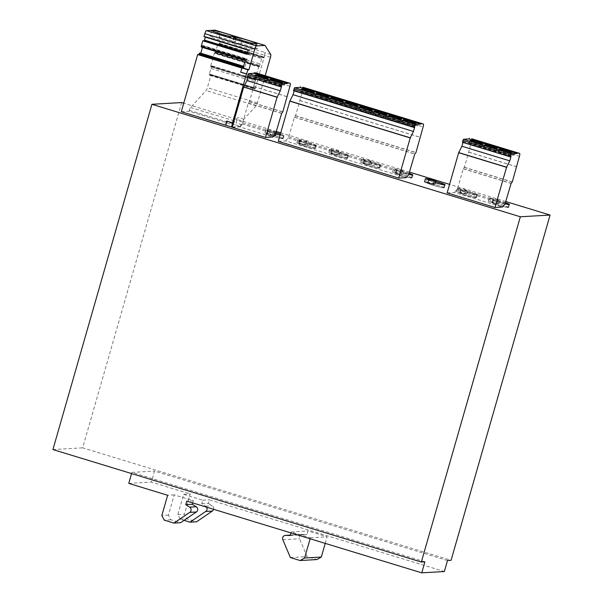 <?xml version="1.0" encoding="UTF-8"?>
<svg xmlns="http://www.w3.org/2000/svg" width="603" height="603" viewBox="0 0 603 603"><rect width="100%" height="100%" fill="white"/><g stroke="black" fill="none" stroke-linecap="round" stroke-linejoin="round"><path stroke-width="0.45" stroke-dasharray="3.02 2.26" d="M257.504 48.534L241.26 43.574L238.456 43.74L254.7 48.7L257.504 48.534L258.272 45.866L242.029 40.906L240.13 37.906L256.373 42.866L258.272 45.866M498.673 203.806L494.905 202.276L488.355 201.281L492.244 202.774L498.673 203.806L499.736 200.49L495.839 198.998L489.289 198.01L493.186 199.495L499.608 200.535M256.373 42.866L254.7 48.7M477.041 194.731A8.698 0.671 16 0 0 477.275 194.648A8.698 0.671 16 0 0 469.096 191.611A8.698 0.671 16 0 0 460.556 189.855A8.698 0.671 16 0 0 467.822 192.636A8.698 0.671 16 0 0 477.041 194.731M435.781 181.465A8.698 0.671 16 0 0 428.356 180.026A8.698 0.671 16 0 0 435.419 182.747M409.241 173.363A8.698 0.671 16 0 0 400.694 170.883A8.698 0.671 16 0 0 396.156 170.197A8.698 0.671 16 0 0 400.339 172.006A8.698 0.671 16 0 0 408.872 174.433M380.433 165.237A8.698 0.671 16 0 0 380.674 165.154A8.698 0.671 16 0 0 372.496 162.117A8.698 0.671 16 0 0 363.956 160.36A8.698 0.671 16 0 0 371.222 163.142A8.698 0.671 16 0 0 380.433 165.237M348.233 155.408A8.698 0.671 16 0 0 348.474 155.325A8.698 0.671 16 0 0 340.296 152.28A8.698 0.671 16 0 0 331.756 150.531A8.698 0.671 16 0 0 339.022 153.313A8.698 0.671 16 0 0 348.233 155.408M316.032 145.579A8.698 0.671 16 0 0 316.274 145.496A8.698 0.671 16 0 0 308.095 142.451A8.698 0.671 16 0 0 299.555 140.703A8.698 0.671 16 0 0 306.821 143.484A8.698 0.671 16 0 0 316.032 145.579M280.086 135.11A8.698 0.671 16 0 0 283.832 135.743A8.698 0.671 16 0 0 284.066 135.66A8.698 0.671 16 0 0 280.395 134.024M276.234 132.72A8.698 0.671 16 0 0 267.348 130.866A8.698 0.671 16 0 0 275.865 134.009M505.555 202.759A8.698 0.671 16 0 0 497.143 200.339A8.698 0.671 16 0 0 492.757 199.691A8.698 0.671 16 0 0 496.797 201.455A8.698 0.671 16 0 0 505.178 203.852M307.206 145.353L303.437 143.816L296.887 142.828L300.784 144.313L307.206 145.353L308.269 142.037L304.379 140.544L297.829 139.549L301.726 141.042L308.148 142.074M371.026 164.838L367.257 163.3L360.715 162.313L364.604 163.797L371.026 164.838L372.096 161.521L368.199 160.029L361.649 159.034L365.546 160.526L371.968 161.566M434.974 184.277L431.085 182.792L424.535 181.797M181.292 111.721L189.078 111.269L233.293 124.768L234.846 124.678L236.052 122.914L236.798 120.291A3.105 0.671 107 0 1 238.072 117.464L234.816 121.052A3.105 0.671 107 0 0 233.549 123.879L233.293 124.768M232.268 126.932L240.65 126.449L234.846 124.678M278.3 141.336L285.664 140.906L406.053 177.666M505.894 201.568L449.582 184.367M409.58 172.157L280.742 132.826M276.43 131.507L183.734 103.203M447.14 192.885L454.504 192.455L502.367 207.07M232.178 127.256L239.542 126.826L272.903 137.009M466.76 194.068L462.991 192.53L456.441 191.535L460.338 193.028L466.76 194.068L467.822 190.744L463.933 189.259L457.511 188.219L461.272 189.757L467.702 190.789M402.94 174.576L399.171 173.046L392.621 172.051L396.518 173.543L402.94 174.576L404.002 171.26L400.113 169.775L393.684 168.734L397.452 170.265L403.874 171.305M339.12 155.092L335.351 153.561L328.801 152.567L332.698 154.059L339.12 155.092L340.182 151.775L336.286 150.283L329.735 149.295L333.632 150.78L340.054 151.82M275.42 135.562L271.531 134.077L265.109 133.037L268.87 134.575L274.109 135.675M236.165 39.112L219.922 34.152L218.022 31.16L234.266 36.12L236.165 39.112L235.396 41.788L219.153 36.828L216.349 36.994L232.592 41.954L235.396 41.788M189.078 111.269L189.334 110.379A3.105 0.671 107 0 1 190.608 107.553L206.098 90.503A3.105 0.671 107 0 0 207.372 87.676L210.839 75.579L255.046 89.078L264.664 55.536A3.105 0.671 107 0 0 264.966 52.695L264.77 52.393A3.105 0.671 107 0 1 264.476 55.235L263.488 57.888L219.273 44.388L220.261 41.743A3.105 0.671 107 0 0 220.562 38.894L215.022 30.15M476.46 194.558A8.073 0.626 16 0 0 476.679 194.483A8.073 0.626 16 0 0 469.089 191.656A8.073 0.626 16 0 0 461.152 190.028A8.073 0.626 16 0 0 467.905 192.606A8.073 0.626 16 0 0 476.46 194.558M505.54 202.812A8.073 0.626 16 0 0 497.588 200.505A8.073 0.626 16 0 0 493.352 199.857A8.073 0.626 16 0 0 497.264 201.553A8.073 0.626 16 0 0 505.201 203.799M282.4 138.547A8.073 0.626 16 0 0 282.619 138.471A8.073 0.626 16 0 0 275.028 135.645A8.073 0.626 16 0 0 267.091 134.017A8.073 0.626 16 0 0 273.845 136.602A8.073 0.626 16 0 0 282.4 138.547M280.101 135.057A8.073 0.626 16 0 0 283.252 135.569A8.073 0.626 16 0 0 283.47 135.494A8.073 0.626 16 0 0 280.38 134.077M276.227 132.766A8.073 0.626 16 0 0 267.951 131.039A8.073 0.626 16 0 0 275.88 133.964M507.801 207.364A8.073 0.626 16 0 0 508.028 207.289A8.073 0.626 16 0 0 500.437 204.462A8.073 0.626 16 0 0 492.5 202.834A8.073 0.626 16 0 0 499.246 205.419A8.073 0.626 16 0 0 507.801 207.364M508.382 207.545A8.698 0.671 16 0 0 508.623 207.462A8.698 0.671 16 0 0 500.445 204.417A8.698 0.671 16 0 0 491.905 202.668A8.698 0.671 16 0 0 499.171 205.442A8.698 0.671 16 0 0 508.382 207.545M314.6 148.376A8.073 0.626 16 0 0 314.819 148.3A8.073 0.626 16 0 0 307.229 145.474A8.073 0.626 16 0 0 299.292 143.846A8.073 0.626 16 0 0 306.045 146.431A8.073 0.626 16 0 0 314.6 148.376M315.452 145.398A8.073 0.626 16 0 0 315.671 145.323A8.073 0.626 16 0 0 308.08 142.496A8.073 0.626 16 0 0 300.151 140.868A8.073 0.626 16 0 0 306.897 143.454A8.073 0.626 16 0 0 315.452 145.398M282.98 138.72A8.698 0.671 16 0 0 283.214 138.637A8.698 0.671 16 0 0 275.043 135.6A8.698 0.671 16 0 0 266.496 133.843A8.698 0.671 16 0 0 273.77 136.625A8.698 0.671 16 0 0 282.98 138.72M346.8 158.205A8.073 0.626 16 0 0 347.019 158.129A8.073 0.626 16 0 0 339.429 155.303A8.073 0.626 16 0 0 331.499 153.682A8.073 0.626 16 0 0 338.245 156.26A8.073 0.626 16 0 0 346.8 158.205M347.652 155.235A8.073 0.626 16 0 0 347.871 155.152A8.073 0.626 16 0 0 340.28 152.325A8.073 0.626 16 0 0 332.351 150.705A8.073 0.626 16 0 0 339.097 153.283A8.073 0.626 16 0 0 347.652 155.235M315.181 148.557A8.698 0.671 16 0 0 315.414 148.474A8.698 0.671 16 0 0 307.244 145.429A8.698 0.671 16 0 0 298.696 143.68A8.698 0.671 16 0 0 305.97 146.454A8.698 0.671 16 0 0 315.181 148.557M379.001 168.041A8.073 0.626 16 0 0 379.219 167.966A8.073 0.626 16 0 0 371.629 165.139A8.073 0.626 16 0 0 363.699 163.511A8.073 0.626 16 0 0 370.446 166.089A8.073 0.626 16 0 0 379.001 168.041M379.852 165.064A8.073 0.626 16 0 0 380.071 164.988A8.073 0.626 16 0 0 372.481 162.162A8.073 0.626 16 0 0 364.551 160.534A8.073 0.626 16 0 0 371.297 163.119A8.073 0.626 16 0 0 379.852 165.064M347.381 158.385A8.698 0.671 16 0 0 347.614 158.303A8.698 0.671 16 0 0 339.444 155.257A8.698 0.671 16 0 0 330.896 153.509A8.698 0.671 16 0 0 338.17 156.29A8.698 0.671 16 0 0 347.381 158.385M411.201 177.87A8.073 0.626 16 0 0 411.419 177.795A8.073 0.626 16 0 0 403.829 174.968A8.073 0.626 16 0 0 395.9 173.34A8.073 0.626 16 0 0 402.646 175.925A8.073 0.626 16 0 0 411.201 177.87M409.226 173.415A8.073 0.626 16 0 0 401.146 171.048A8.073 0.626 16 0 0 396.751 170.363A8.073 0.626 16 0 0 400.814 172.111A8.073 0.626 16 0 0 408.894 174.373M379.581 168.214A8.698 0.671 16 0 0 379.815 168.131A8.698 0.671 16 0 0 371.644 165.086A8.698 0.671 16 0 0 363.096 163.338A8.698 0.671 16 0 0 370.37 166.119A8.698 0.671 16 0 0 379.581 168.214M443.401 187.699A8.073 0.626 16 0 0 443.62 187.623A8.073 0.626 16 0 0 436.029 184.797A8.073 0.626 16 0 0 428.1 183.176A8.073 0.626 16 0 0 434.846 185.754A8.073 0.626 16 0 0 443.401 187.699M435.765 181.511A8.073 0.626 16 0 0 428.952 180.199A8.073 0.626 16 0 0 435.426 182.694M411.781 178.051A8.698 0.671 16 0 0 412.015 177.968A8.698 0.671 16 0 0 403.844 174.923A8.698 0.671 16 0 0 395.304 173.174A8.698 0.671 16 0 0 402.57 175.948A8.698 0.671 16 0 0 411.781 178.051M475.601 197.535A8.073 0.626 16 0 0 475.82 197.452A8.073 0.626 16 0 0 468.23 194.633A8.073 0.626 16 0 0 460.3 193.005A8.073 0.626 16 0 0 467.046 195.583A8.073 0.626 16 0 0 475.601 197.535M443.981 187.88A8.698 0.671 16 0 0 444.223 187.797A8.698 0.671 16 0 0 436.044 184.752A8.698 0.671 16 0 0 427.504 183.003A8.698 0.671 16 0 0 434.771 185.784A8.698 0.671 16 0 0 443.981 187.88M276.242 132.163L267.528 129.675L265.915 129.811L269.812 131.296L276.189 132.336M268.84 77.764L267.988 80.742L270.099 80.621L261.687 78.051L259.576 78.171L267.988 80.742M260.428 75.194L259.576 78.171M270.981 77.538L270.099 80.621M262.335 75.782L261.687 78.051M276.189 82.475L274.079 82.603L282.498 85.166L284.601 85.046L276.189 82.475L276.845 80.207M285.49 81.963L284.601 85.046M283.35 82.196L282.498 85.166M274.938 79.626L274.079 82.603M266.835 81.601A6.52 0.505 16 0 0 267.016 81.533A6.52 0.505 16 0 0 260.888 79.257A6.52 0.505 16 0 0 254.474 77.938A6.52 0.505 16 0 0 259.931 80.026A6.52 0.505 16 0 0 266.835 81.601M281.345 86.025A6.52 0.505 16 0 0 281.518 85.965A6.52 0.505 16 0 0 275.39 83.681A6.52 0.505 16 0 0 268.983 82.37A6.52 0.505 16 0 0 274.433 84.45A6.52 0.505 16 0 0 281.345 86.025M281.511 86.146L248.15 75.963L248.037 76.807M248.15 75.963L281.458 86.169M247.396 76.611L248.097 75.986M239.542 126.826L242.632 122.846L248.263 103.196L249.469 101.666L256.599 76.076A3.105 0.671 107 0 0 256.81 73.159M253.607 86.5L286.968 96.684M253.825 86.485L286.99 96.608M249.469 101.666L282.83 111.849M249.047 101.688L282.408 111.872M248.617 103.181L281.978 113.364M248.263 103.196L281.624 113.387M394.844 118.701L392.734 118.829L401.146 121.391L403.256 121.271L394.844 118.701L395.493 116.432M404.138 118.188L403.256 121.271M401.997 118.422L401.146 121.391M393.586 115.851L392.734 118.829M380.335 114.276L378.224 114.397L386.636 116.967L388.747 116.846L380.335 114.276L380.99 112.007M389.636 113.763L388.747 116.846M387.495 113.99L386.636 116.967M379.083 111.419L378.224 114.397M365.833 109.844L363.722 109.972L372.134 112.535L374.244 112.414L365.833 109.844L366.481 107.575M375.126 109.331L374.244 112.414M372.986 109.558L372.134 112.535M364.574 106.995L363.722 109.972M351.33 105.419L349.22 105.54L357.632 108.11L359.742 107.99L351.33 105.419L351.979 103.143M360.624 104.907L359.742 107.99M358.484 105.133L357.632 108.11M350.072 102.563L349.22 105.54M336.821 100.987L334.71 101.116L343.122 103.678L345.233 103.558L336.821 100.987L337.476 98.719M346.122 100.475L345.233 103.558M343.981 100.701L343.122 103.678M335.562 98.138L334.71 101.116M322.319 96.563L320.208 96.684L328.62 99.254L330.73 99.133L322.319 96.563L322.967 94.287M331.612 96.05L330.73 99.133M329.472 96.276L328.62 99.254M321.06 93.706L320.208 96.684M307.809 92.131L305.706 92.251L314.118 94.822L316.228 94.701L307.809 92.131L308.465 89.862M317.11 91.618L316.228 94.701M314.97 91.844L314.118 94.822M306.558 89.282L305.706 92.251M409.347 123.133L407.236 123.253L415.648 125.823L417.758 125.703L409.347 123.133L409.995 120.864M418.64 122.62L417.758 125.703M416.5 122.846L415.648 125.823M408.088 120.276L407.236 123.253M399.993 122.251A6.52 0.505 16 0 0 400.173 122.19A6.52 0.505 16 0 0 394.038 119.907A6.52 0.505 16 0 0 387.631 118.595A6.52 0.505 16 0 0 393.081 120.675A6.52 0.505 16 0 0 399.993 122.251M385.49 117.826A6.52 0.505 16 0 0 385.664 117.758A6.52 0.505 16 0 0 379.536 115.474A6.52 0.505 16 0 0 373.129 114.163A6.52 0.505 16 0 0 378.578 116.251A6.52 0.505 16 0 0 385.49 117.826M370.981 113.394A6.52 0.505 16 0 0 371.162 113.334A6.52 0.505 16 0 0 365.034 111.05A6.52 0.505 16 0 0 358.619 109.738A6.52 0.505 16 0 0 364.076 111.819A6.52 0.505 16 0 0 370.981 113.394M356.479 108.97A6.52 0.505 16 0 0 356.652 108.902A6.52 0.505 16 0 0 350.524 106.618A6.52 0.505 16 0 0 344.117 105.306A6.52 0.505 16 0 0 349.567 107.394A6.52 0.505 16 0 0 356.479 108.97M341.976 104.538A6.52 0.505 16 0 0 342.15 104.477A6.52 0.505 16 0 0 336.022 102.193A6.52 0.505 16 0 0 329.615 100.882A6.52 0.505 16 0 0 335.064 102.962A6.52 0.505 16 0 0 341.976 104.538M327.467 100.106A6.52 0.505 16 0 0 327.648 100.045A6.52 0.505 16 0 0 321.512 97.761A6.52 0.505 16 0 0 315.105 96.45A6.52 0.505 16 0 0 320.555 98.538A6.52 0.505 16 0 0 327.467 100.106M312.965 95.681A6.52 0.505 16 0 0 313.138 95.621A6.52 0.505 16 0 0 307.01 93.337A6.52 0.505 16 0 0 300.603 92.025A6.52 0.505 16 0 0 306.053 94.106A6.52 0.505 16 0 0 312.965 95.681M414.495 126.683A6.52 0.505 16 0 0 414.676 126.615A6.52 0.505 16 0 0 408.548 124.339A6.52 0.505 16 0 0 402.133 123.02A6.52 0.505 16 0 0 407.59 125.107A6.52 0.505 16 0 0 414.495 126.683M414.66 126.803L294.272 90.051L294.158 90.887M294.272 90.051L414.608 126.826M293.518 90.699L294.219 90.066M285.664 140.906L288.754 136.926L294.392 117.284L295.598 115.746L302.721 90.164A3.105 0.671 107 0 0 302.94 87.239M299.736 100.58L420.125 137.333M299.947 100.565L420.148 137.265M295.598 115.746L415.987 152.506M295.169 115.768L415.557 152.529M294.746 117.261L415.135 154.014M294.392 117.284L414.781 154.036M491.151 148.112L489.041 148.232L497.46 150.803L499.563 150.675L491.151 148.112L491.807 145.836M500.452 147.592L499.563 150.675M498.312 147.825L497.46 150.803M489.9 145.255L489.041 148.232M476.649 143.68L474.538 143.8L482.95 146.371L485.061 146.25L476.649 143.68L477.297 141.411M485.943 143.167L485.061 146.25M483.802 143.393L482.95 146.371M475.39 140.823L474.538 143.8M505.661 152.536L503.55 152.657L511.962 155.227L514.073 155.107L505.661 152.536L506.309 150.268M514.954 152.024L514.073 155.107M512.814 152.25L511.962 155.227M504.402 149.68L503.55 152.657M496.013 151.572A6.52 0.505 16 0 0 496.194 151.504A6.52 0.505 16 0 0 490.058 149.22A6.52 0.505 16 0 0 483.651 147.908A6.52 0.505 16 0 0 489.108 149.996A6.52 0.505 16 0 0 496.013 151.572M481.511 147.14A6.52 0.505 16 0 0 481.684 147.079A6.52 0.505 16 0 0 475.556 144.795A6.52 0.505 16 0 0 469.149 143.484A6.52 0.505 16 0 0 474.599 145.564A6.52 0.505 16 0 0 481.511 147.14M510.522 155.996A6.52 0.505 16 0 0 510.696 155.936A6.52 0.505 16 0 0 504.568 153.652A6.52 0.505 16 0 0 498.161 152.34A6.52 0.505 16 0 0 503.611 154.421A6.52 0.505 16 0 0 510.522 155.996M510.975 156.207L463.112 141.592L462.998 142.436M463.112 141.592L510.922 156.23M462.358 142.24L463.059 141.615M454.504 192.455L457.594 188.475L463.225 168.825L464.431 167.295L471.561 141.713A3.105 0.671 107 0 0 471.772 138.788M468.569 152.129L516.439 166.745M468.787 152.114L516.454 166.669M464.431 167.295L512.294 181.91M464.009 167.317L511.872 181.933M463.579 168.81L511.442 183.425M463.225 168.825L511.095 183.44M192.734 502.925L193.367 500.724L174.222 494.882L168.418 515.12L170.875 519.756L180.553 522.711M193.367 500.724L186.779 501.108M170.875 519.756L164.287 520.14M168.418 515.12L161.83 515.505M174.222 494.882L167.634 495.267M206.61 507.161A3.105 3.023 -93.3 0 0 205.653 506.211L201.756 503.754L202.781 500.181L183.636 494.339L177.832 514.578L180.289 519.213L184.028 520.351M201.756 503.754L208.344 503.369L209.369 499.797L444.343 571.538M202.781 500.181L209.369 499.797M213.583 509.294A3.105 3.023 -93.3 0 0 212.241 505.827L208.344 503.369M180.289 519.213L186.87 518.829L196.555 521.783M177.832 514.578L184.412 514.193L186.87 518.829M183.636 494.339L190.216 493.955L184.412 514.193M310.115 538.765L310.402 537.786L291.257 531.936L290.97 532.916M325.228 543.378L327.105 536.813L307.96 530.972L306.935 534.544L302.374 534.416A3.105 3.023 -93.3 0 0 299.525 538.75L307.115 556.607L316.801 559.561M290.231 535.509L306.935 534.544M291.257 531.936L307.96 530.972M310.402 537.786L327.105 536.813M290.405 557.579L307.115 556.607M424.919 561.838L131.921 472.383L131.575 473.574M447.501 560.526L154.504 471.071L151.345 482.083L190.216 493.955M128.763 483.395L151.345 482.083M131.921 472.383L154.504 471.071M181.661 102.57L82.656 447.841L451.074 560.323M52.921 449.559L82.656 447.841M248.217 50.139L249.634 50.057L205.419 36.557L249.634 50.057L248.436 54.225L247.019 54.308M255.046 89.078L254.911 87.963L254.353 88.86L253.283 88.151L255.808 79.264L254.994 80.184L210.786 66.684L255.28 79.928M254.896 79.777L254.918 79.325L210.711 65.825L210.688 66.277L254.994 80.184M254.918 79.325L259.147 65.9L214.932 52.408L214.54 52.845L258.747 66.338M259.237 66.134L259.35 66.76L215.06 53.072L215.03 52.634L259.147 65.9M259.35 66.76L261.642 58.619L263.436 57.014L219.221 43.514L263.436 57.014L263.488 57.888M245.421 59.87L245.934 60.519L246.363 59.026L247.072 58.988L202.857 45.489L247.072 58.988L244.826 67.31L243.8 67.958L244.23 66.473L243.326 67.197M240.65 126.449L241.848 124.685L242.602 122.062L236.798 120.291M265.192 75.714L257.383 102.947A3.105 0.671 107 0 1 256.109 105.766L243.876 119.236A3.105 0.671 107 0 0 242.602 122.062M205.412 37.069L205.427 36.564L204.002 36.64M215.135 53.26L217.758 44.373L219.221 43.514L219.273 44.388M216.213 50.569L260.421 64.069M210.711 65.825L214.299 53.305L258.514 66.805M214.299 53.305L214.54 52.845M210.688 66.277L210.786 66.684M210.839 75.579L210.696 74.463L210.146 75.36L209.075 74.651L211.517 66.941L211.6 65.772L211.073 66.436M211.088 68.425L255.303 81.925M241.848 124.685L236.052 122.914M232.781 122.801L226.984 121.03M232.449 43.017A11.804 0.912 16 0 0 232.773 42.903A11.804 0.912 16 0 0 221.678 38.773A11.804 0.912 16 0 0 210.085 36.391A11.804 0.912 16 0 0 219.952 40.167A11.804 0.912 16 0 0 232.449 43.017M200.784 53.207L200.302 54.421L199.593 54.458L200.015 52.974M201.296 47.042L202.148 45.534L202.857 45.489L202.45 47.396M243.589 66.277L244.23 66.473M199.593 54.458L243.8 67.958M202.148 45.534L246.363 59.026M201.726 47.019L245.934 60.519M254.556 49.763A11.804 0.912 16 0 0 254.881 49.65A11.804 0.912 16 0 0 243.785 45.519A11.804 0.912 16 0 0 232.193 43.145A11.804 0.912 16 0 0 242.052 46.913A11.804 0.912 16 0 0 254.556 49.763M219.922 34.152L219.153 36.828M218.022 31.16L216.349 36.994M234.266 36.12L232.592 41.954M242.029 40.906L241.26 43.574M240.13 37.906L238.456 43.74M476.182 197.709A8.698 0.671 16 0 0 476.423 197.626A8.698 0.671 16 0 0 468.245 194.581A8.698 0.671 16 0 0 459.705 192.832A8.698 0.671 16 0 0 466.971 195.613A8.698 0.671 16 0 0 476.182 197.709M490.902 197.874L489.968 201.153M220.562 38.894L264.77 52.393M270.762 54.466L264.966 52.695M274.749 132.419L273.807 135.698M266.044 129.766L265.109 133.037M267.528 129.675L266.594 132.954M306.656 142.165L305.721 145.436M297.957 139.504L297.015 142.783M299.442 139.421L298.5 142.692M338.569 151.903L337.627 155.182M329.864 149.25L328.929 152.521M331.356 149.16L330.414 152.438M370.476 161.649L369.541 164.921M361.777 158.988L360.835 162.267M363.262 158.906L362.328 162.177M402.389 171.395L401.455 174.666M393.684 168.734L392.749 172.006M395.176 168.652L394.234 171.923M425.597 178.48L424.655 181.752M427.082 178.39L426.148 181.661M466.209 190.88L465.275 194.151M457.511 188.219L456.569 191.49M458.996 188.136L458.054 191.407M498.123 200.618L497.181 203.897M489.417 197.965L488.483 201.236M248.104 76.551L280.99 86.591M256.599 76.076L289.96 86.267M242.632 122.846L275.993 133.029M242.12 123.977L275.481 134.16M294.234 90.631L414.14 127.241M302.721 90.164L423.11 126.916M288.754 136.926L409.143 173.687M288.249 138.057L408.638 174.81M463.066 142.18L510.455 156.644M471.561 141.713L519.424 156.32M457.594 188.475L505.457 203.09M457.082 189.606L504.952 204.221M205.653 506.211L212.241 505.827M282.822 539.723L299.525 538.75M290.344 535.11L302.374 534.416M248.195 50.215L249.604 50.644M247.343 53.192L248.745 53.622M220.261 41.743L264.476 55.235M219.763 43.484L263.971 56.983M219.251 43.868L263.466 57.368M219.055 43.529L263.262 57.021L219.025 43.537M217.758 44.373L261.966 57.873M217.434 45.119L261.642 58.619M215.784 52.062L259.999 65.554M215.06 53.072L259.275 66.571M211.359 65.976L255.574 79.475M211.517 66.941L255.725 80.44M209.173 73.92L253.388 87.412M209.075 74.651L253.283 88.151M209.897 75.367L254.134 88.875M210.146 75.36L254.353 88.86M210.409 74.908L254.617 88.407M210.696 74.463L254.911 87.963M210.922 74.712L255.129 88.211M190.608 107.553L234.816 121.052M189.334 110.379L233.549 123.879M243.876 119.236L238.072 117.464M256.109 105.766L206.098 90.503M257.383 102.947L207.372 87.676M270.468 57.308L264.664 55.536M200.302 54.421L244.509 67.92M200.611 53.818L244.826 67.31M202.834 46.077L247.042 59.576M247.155 53.833L248.436 54.225M498.794 203.761L499.736 200.49M267.951 131.039L267.091 134.017M283.47 135.494L282.619 138.471M300.151 140.868L299.292 143.846M315.671 145.323L314.819 148.3M332.351 150.705L331.499 153.682M347.871 155.152L347.019 158.129M364.551 160.534L363.699 163.511M380.071 164.988L379.219 167.966M396.751 170.363L395.9 173.34M412.203 175.058L411.419 177.795M428.952 180.199L428.1 183.176M444.403 184.887L443.62 187.623M461.152 190.028L460.3 193.005M476.679 194.483L475.82 197.452M264.981 133.082L265.915 129.811M296.887 142.828L297.829 139.549M307.334 145.308L308.269 142.037M328.801 152.567L329.735 149.295M339.24 155.046L340.182 151.775M360.715 162.313L361.649 159.034M371.154 164.792L372.096 161.521M392.621 172.051L393.563 168.78M403.068 174.538L404.002 171.26M456.441 191.535L457.383 188.264M466.888 194.023L467.822 190.744M488.355 201.281L489.289 198.01M267.016 81.533L267.868 78.556M254.474 77.938L255.333 74.96M281.518 85.965L282.377 82.988M268.983 82.37L269.835 79.392M400.173 122.19L401.025 119.213M387.631 118.595L388.483 115.618M385.664 117.758L386.515 114.781M373.129 114.163L373.981 111.186M371.162 113.334L372.013 110.357M358.619 109.738L359.478 106.761M356.652 108.902L357.511 105.924M344.117 105.306L344.969 102.329M342.15 104.477L343.001 101.5M329.615 100.882L330.467 97.905M327.648 100.045L328.499 97.068M315.105 96.45L315.957 93.473M313.138 95.621L313.997 92.643M300.603 92.025L301.455 89.048M414.676 126.615L415.527 123.638M402.133 123.02L402.992 120.042M484.51 144.931L483.651 147.908M497.045 148.526L496.194 151.504M470.001 140.507L469.149 143.484M482.543 144.102L481.684 147.079M499.013 149.363L498.161 152.34M511.548 152.958L510.696 155.936M302.118 534.416L290.344 535.102M255.808 79.264L211.6 65.772M254.896 87.955L210.681 74.455M211.789 30.444L210.085 36.391M234.477 36.949L232.773 42.903M233.896 37.19L232.193 43.145M256.584 43.695L254.881 49.65M492.757 199.691L491.905 202.668M509.475 204.485L508.623 207.462M493.352 199.857L492.5 202.834M508.811 204.553L508.028 207.289M267.348 130.866L266.496 133.843M284.066 135.66L283.214 138.637M299.555 140.703L298.696 143.68M316.274 145.496L315.414 148.474M331.756 150.531L330.896 153.509M348.474 155.325L347.614 158.303M363.956 160.36L363.096 163.338M380.674 165.154L379.815 168.131M396.156 170.197L395.304 173.174M412.874 174.991L412.015 177.968M428.356 180.026L427.504 183.003M445.074 184.82L444.223 187.797M460.556 189.855L459.705 192.832M477.275 194.648L476.423 197.626"/><path stroke-width="0.9" d="M435.419 182.747A8.698 0.671 16 0 0 444.833 184.902A8.698 0.671 16 0 0 445.074 184.82A8.698 0.671 16 0 0 435.781 181.465M408.872 174.433A8.698 0.671 16 0 0 412.633 175.074A8.698 0.671 16 0 0 412.874 174.991A8.698 0.671 16 0 0 409.241 173.363M280.395 134.024A8.698 0.671 16 0 0 276.234 132.72M275.865 134.009A8.698 0.671 16 0 0 280.086 135.11M505.178 203.852A8.698 0.671 16 0 0 509.241 204.568A8.698 0.671 16 0 0 509.475 204.485A8.698 0.671 16 0 0 505.555 202.759M425.469 178.518L424.535 181.797L428.424 183.282L434.846 184.322L435.916 181.006L432.019 179.513L425.469 178.518L429.366 180.011L435.916 181.006M265.192 75.714L270.468 57.308A3.105 0.671 107 0 0 270.762 54.466L265.034 45.421L256.433 45.918A3.105 0.671 107 0 0 254.873 48.933L248.896 69.767L247.976 69.827L246.499 74.011L232.502 122.824L231.59 126.969L232.268 126.932M231.59 126.969L181.292 111.721L197.678 54.572L241.893 68.071L240.695 72.239L241.893 68.071M398.689 178.089L406.053 177.666L408.638 174.81L414.781 154.036L415.987 152.506L423.11 126.916A3.105 0.671 107 0 0 423.314 123.992A3.105 0.671 107 0 0 423.298 123.984L420.879 123.532L420.706 124.128L415.045 124.459L414.419 125.665L413.907 127.452L414.66 126.803L414.623 127.391L413.454 131.454L410.213 137.914L398.689 178.089L278.3 141.336L289.824 101.153L410.213 137.914M520.344 216.779L151.926 104.296L52.921 449.559L421.339 562.041L520.344 216.779L550.079 215.052L505.894 201.568M449.582 184.367L409.58 172.157M280.742 132.826L276.43 131.507M183.734 103.203L181.661 102.57L151.926 104.296M495.003 207.5L502.367 207.07L504.952 204.221L511.095 183.44L512.294 181.91L519.424 156.32A3.105 0.671 107 0 0 519.62 153.396A3.105 0.671 107 0 0 519.605 153.388L517.193 152.943L517.02 153.539L511.359 153.863L510.733 155.069L510.221 156.855L510.975 156.207L510.937 156.795L509.769 160.858L506.528 167.317L495.003 207.5L447.14 192.885L458.657 152.702L506.528 167.317M265.539 137.439L272.903 137.009L275.481 134.16L281.624 113.387L282.83 111.849L289.96 86.267A3.105 0.671 107 0 0 290.156 83.335A3.105 0.671 107 0 0 290.141 83.335L287.729 82.882L287.556 83.478L281.887 83.802L281.269 85.015L280.757 86.802L281.511 86.146L281.465 86.734L280.305 90.797L277.056 97.256L265.539 137.439L232.178 127.256L243.695 87.073L277.056 97.256M274.109 135.675L275.42 135.562L276.242 132.163M265.034 45.421L215.022 30.15L206.422 30.647A3.105 0.671 107 0 0 204.854 33.662L204.002 36.64L248.217 50.139L247.019 54.308L202.812 40.808L201.214 46.371L245.421 59.87L243.326 67.197L199.111 53.697L198.884 54.504L197.678 54.572M505.201 203.799A8.073 0.626 16 0 0 508.661 204.387A8.073 0.626 16 0 0 508.879 204.311A8.073 0.626 16 0 0 505.54 202.812M280.38 134.077A8.073 0.626 16 0 0 276.227 132.766M275.88 133.964A8.073 0.626 16 0 0 280.101 135.057M408.894 174.373A8.073 0.626 16 0 0 412.053 174.893A8.073 0.626 16 0 0 412.279 174.817A8.073 0.626 16 0 0 409.226 173.415M435.426 182.694A8.073 0.626 16 0 0 444.253 184.729A8.073 0.626 16 0 0 444.479 184.646A8.073 0.626 16 0 0 435.765 181.511M256.78 73.144L290.141 83.335L256.795 73.151A3.105 0.671 107 0 0 256.795 73.151A3.105 0.671 107 0 0 256.78 73.144L254.36 72.699L260.602 74.599L260.428 75.194L287.556 83.478M260.602 74.599L270.981 77.538L269.013 77.169L268.84 77.764M262.569 74.968L262.335 75.782M269.013 77.169L277.079 79.392L276.845 80.207M277.079 79.392L285.49 81.963L283.516 81.601L283.35 82.196M275.104 79.031L274.938 79.626M267.694 78.624A6.52 0.505 16 0 0 267.868 78.556A6.52 0.505 16 0 0 261.74 76.279A6.52 0.505 16 0 0 255.333 74.96A6.52 0.505 16 0 0 260.112 76.845A6.52 0.505 16 0 0 267.694 78.624M282.196 83.048A6.52 0.505 16 0 0 282.377 82.988A6.52 0.505 16 0 0 276.242 80.704A6.52 0.505 16 0 0 269.835 79.392A6.52 0.505 16 0 0 274.621 81.277A6.52 0.505 16 0 0 282.196 83.048M248.037 76.807L246.944 80.614L243.695 87.073M254.36 72.699L254.195 73.295L248.526 73.619L247.396 76.611L280.757 86.802M246.944 80.614L280.305 90.797M244.049 87.051L277.41 97.234M254.195 73.295L260.428 75.194M283.516 81.601L287.729 82.882M302.902 87.231L423.298 123.984L302.925 87.231A3.105 0.671 107 0 0 302.925 87.231A3.105 0.671 107 0 0 302.902 87.231L395.726 115.618L395.493 116.432M395.726 115.618L404.138 118.188L402.171 117.826L401.997 118.422L420.706 124.128M393.759 115.256L393.586 115.851L401.997 118.422M381.224 111.193L380.99 112.007M387.661 113.394L387.495 113.99L393.586 115.851M379.249 110.824L379.083 111.419L387.495 113.99M366.714 106.761L366.481 107.575M373.159 108.962L372.986 109.558L379.083 111.419M364.747 106.399L364.574 106.995L372.986 109.558M352.212 102.337L351.979 103.143M358.657 104.538L358.484 105.133L364.574 106.995M350.237 101.967L350.072 102.563L358.484 105.133M337.703 97.905L337.476 98.719M344.147 100.106L343.981 100.701L350.072 102.563M335.735 97.543L335.562 98.138L343.981 100.701M323.2 93.48L322.967 94.287M329.645 95.681L329.472 96.276L335.562 98.138M321.233 93.111L321.06 93.706L329.472 96.276M308.698 89.048L308.465 89.862M315.143 91.249L314.97 91.844L321.06 93.706M306.723 88.686L306.558 89.282L314.97 91.844M402.171 117.826L410.228 120.05L409.995 120.864M410.228 120.05L418.64 122.62L416.673 122.251L416.5 122.846M408.261 119.68L408.088 120.276M400.844 119.273A6.52 0.505 16 0 0 401.025 119.213A6.52 0.505 16 0 0 394.89 116.929A6.52 0.505 16 0 0 388.483 115.618A6.52 0.505 16 0 0 393.269 117.502A6.52 0.505 16 0 0 400.844 119.273M386.342 114.849A6.52 0.505 16 0 0 386.515 114.781A6.52 0.505 16 0 0 380.387 112.505A6.52 0.505 16 0 0 373.981 111.186A6.52 0.505 16 0 0 378.759 113.07A6.52 0.505 16 0 0 386.342 114.849M371.84 110.417A6.52 0.505 16 0 0 372.013 110.357A6.52 0.505 16 0 0 365.885 108.073A6.52 0.505 16 0 0 359.478 106.761A6.52 0.505 16 0 0 364.257 108.646A6.52 0.505 16 0 0 371.84 110.417M357.33 105.992A6.52 0.505 16 0 0 357.511 105.924A6.52 0.505 16 0 0 351.376 103.648A6.52 0.505 16 0 0 344.969 102.329A6.52 0.505 16 0 0 349.755 104.213A6.52 0.505 16 0 0 357.33 105.992M342.828 101.56A6.52 0.505 16 0 0 343.001 101.5A6.52 0.505 16 0 0 336.873 99.216A6.52 0.505 16 0 0 330.467 97.905A6.52 0.505 16 0 0 335.245 99.789A6.52 0.505 16 0 0 342.828 101.56M328.318 97.136A6.52 0.505 16 0 0 328.499 97.068A6.52 0.505 16 0 0 322.371 94.792A6.52 0.505 16 0 0 315.957 93.473A6.52 0.505 16 0 0 320.743 95.357A6.52 0.505 16 0 0 328.318 97.136M313.816 92.704A6.52 0.505 16 0 0 313.997 92.643A6.52 0.505 16 0 0 307.862 90.36A6.52 0.505 16 0 0 301.455 89.048A6.52 0.505 16 0 0 306.241 90.932A6.52 0.505 16 0 0 313.816 92.704M415.354 123.705A6.52 0.505 16 0 0 415.527 123.638A6.52 0.505 16 0 0 409.399 121.361A6.52 0.505 16 0 0 402.992 120.042A6.52 0.505 16 0 0 407.771 121.927A6.52 0.505 16 0 0 415.354 123.705M294.158 90.887L293.066 94.694L289.824 101.153M300.49 86.779L300.317 87.375L294.656 87.706L293.518 90.699L413.907 127.452M293.066 94.694L413.454 131.454M290.179 101.131L410.568 137.891M300.317 87.375L306.558 89.282M416.673 122.251L420.879 123.532M471.772 138.788A3.105 0.671 107 0 0 471.757 138.78A3.105 0.671 107 0 0 471.742 138.773L492.04 145.029L491.807 145.836M492.04 145.029L500.452 147.592L498.477 147.23L498.312 147.825L517.02 153.539M490.066 144.66L489.9 145.255L498.312 147.825M477.531 140.597L477.297 141.411M483.975 142.798L483.802 143.393L489.9 145.255M475.563 140.228L475.39 140.823L483.802 143.393M498.477 147.23L506.543 149.454L506.309 150.268M506.543 149.454L514.954 152.024L512.987 151.654L512.814 152.25M504.575 149.084L504.402 149.68M496.864 148.594A6.52 0.505 16 0 0 497.045 148.526A6.52 0.505 16 0 0 490.917 146.25A6.52 0.505 16 0 0 484.51 144.931A6.52 0.505 16 0 0 489.96 147.019A6.52 0.505 16 0 0 496.864 148.594M482.362 144.162A6.52 0.505 16 0 0 482.543 144.102A6.52 0.505 16 0 0 476.408 141.818A6.52 0.505 16 0 0 470.001 140.507A6.52 0.505 16 0 0 475.45 142.587A6.52 0.505 16 0 0 482.362 144.162M511.374 153.019A6.52 0.505 16 0 0 511.548 152.958A6.52 0.505 16 0 0 505.42 150.675A6.52 0.505 16 0 0 499.013 149.363A6.52 0.505 16 0 0 504.462 151.451A6.52 0.505 16 0 0 511.374 153.019M462.998 142.436L461.906 146.243L458.657 152.702M469.322 138.328L469.157 138.924L463.488 139.248L462.358 142.24L510.221 156.855M461.906 146.243L509.769 160.858M459.011 152.68L506.882 167.295M469.157 138.924L475.39 140.823M512.987 151.654L517.193 152.943M131.575 473.574L128.763 483.395L167.634 495.267L161.83 515.505L164.287 520.14L173.973 523.095L180.553 522.711L196.337 511.992A3.105 3.023 -93.3 0 0 196.239 506.754L192.342 504.296L192.734 502.925M192.342 504.296L185.754 504.681L186.779 501.108L421.761 572.85L424.919 561.838L421.339 562.041M173.973 523.095L189.757 512.377A3.105 3.023 -93.3 0 0 189.659 507.138L185.754 504.681M184.028 520.351L189.975 522.168L205.751 511.45A3.105 3.023 -93.3 0 0 206.61 507.161M189.975 522.168L196.555 521.783L212.339 511.065A3.105 3.023 -93.3 0 0 213.583 509.294M290.97 532.916L290.231 535.509L285.664 535.381A3.105 3.023 -93.3 0 0 282.822 539.723L290.405 557.579L300.09 560.534L304.598 558.024L310.115 538.765M300.09 560.534L316.801 559.561L321.301 557.051L325.228 543.378M304.598 558.024L321.301 557.051M421.761 572.85L444.343 571.538L447.501 560.526L451.074 560.323L550.079 215.052M232.502 122.824L226.698 121.052L225.507 125.213M226.954 121.128L225.786 125.198M202.812 40.808L204.229 40.725L205.412 37.069M246.499 74.011L240.695 72.239M256.267 43.808A11.804 0.912 16 0 0 256.584 43.695A11.804 0.912 16 0 0 245.489 39.564A11.804 0.912 16 0 0 233.896 37.19A11.804 0.912 16 0 0 243.763 40.966A11.804 0.912 16 0 0 256.267 43.808M234.16 37.062A11.804 0.912 16 0 0 234.477 36.949A11.804 0.912 16 0 0 223.389 32.818A11.804 0.912 16 0 0 211.789 30.444A11.804 0.912 16 0 0 221.655 34.213A11.804 0.912 16 0 0 234.16 37.062M248.896 69.767L198.884 54.504M247.976 69.827L242.172 68.049M246.778 73.988L240.981 72.217M243.589 66.277L200.015 52.974L199.111 53.697M202.45 47.396L200.784 53.207M201.214 46.371L201.296 47.042L245.255 60.466M199.593 52.996L243.544 66.413M276.234 132.336L275.292 135.607M435.788 181.051L434.846 184.322M434.303 181.134L433.361 184.405M280.99 86.591L281.465 86.734M247.908 74.825L281.269 85.015M248.526 73.619L281.887 83.802M414.14 127.241L414.623 127.391M294.03 88.912L414.419 125.665M294.656 87.706L415.045 124.459M510.455 156.644L510.937 156.795M462.87 140.454L510.733 155.069M463.488 139.248L511.359 153.863M471.742 138.773L519.605 153.388M196.239 506.754L189.659 507.138M196.337 511.992L189.757 512.377M205.751 511.45L212.339 511.065M285.664 535.381L290.344 535.11M205.389 37.145L248.195 50.215M204.538 40.122L247.343 53.192M256.433 45.918L206.422 30.647M254.873 48.933L204.854 33.662M204.229 40.725L247.155 53.833M519.62 153.396L471.757 138.78M290.344 535.102L285.407 535.381"/></g></svg>
